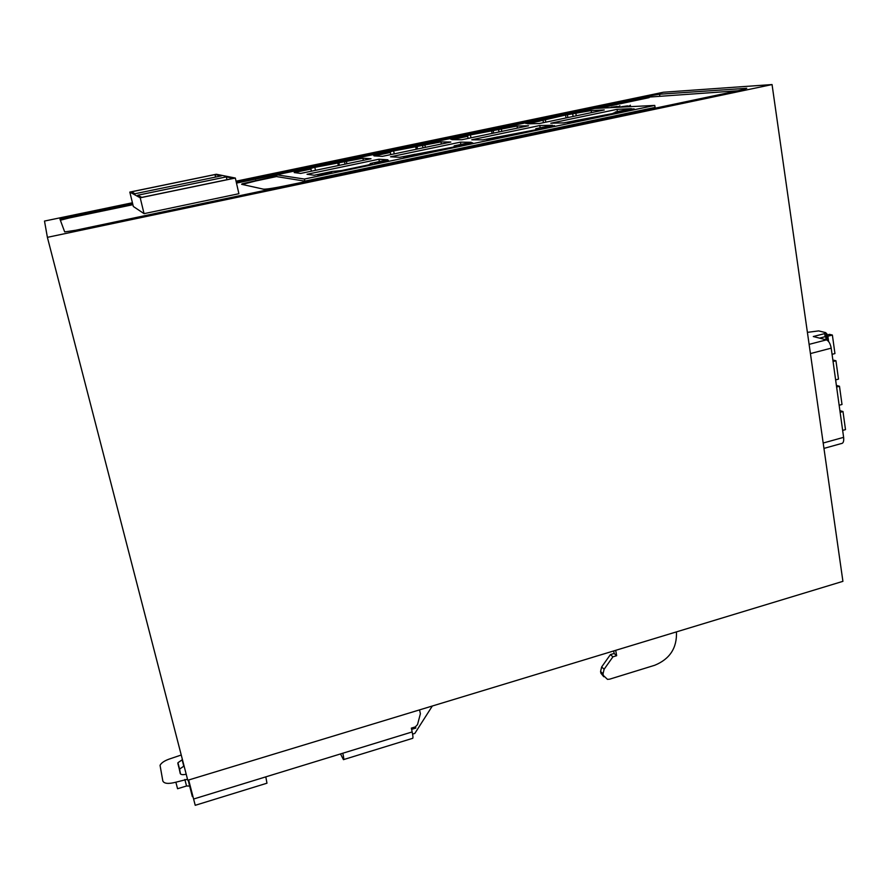 <?xml version="1.0" encoding="UTF-8"?>
<svg xmlns="http://www.w3.org/2000/svg" width="890" height="890" viewBox="0 0 890 890"><rect width="100%" height="100%" fill="white"/><g stroke="black" fill="none" stroke-linecap="round" stroke-linejoin="round"><path stroke-width="1.33" d="M772.053 84.561L47.393 237.341L187.768 780.263L842.919 581.337L772.053 84.561L663.406 92.237L236.061 181.193M47.393 237.341L44.5 221.065L132.421 202.764M60.364 220.231L69.142 217.983L68.842 216.804L59.964 219.151L64.681 231.901L75.494 230.288L742.482 89.79L746.743 88.299L659.535 94.218L648.921 95.987L236.228 181.938M68.842 216.804L132.61 203.521M807.408 332.359L818.644 330.902L825.753 332.649L824.707 333.594L813.293 336.531L826.432 339.88C828.768 340.892 830.359 343.662 831.204 348.157L843.62 437.346C844.02 441.384 843.231 443.465 841.25 443.576L823.962 448.393M340.503 753.93L343.451 759.637C344.063 760.004 343.84 757.868 342.806 753.229L265.81 776.859L266.967 783.2L195.233 805.305L188.658 779.996M419.557 709.886L420.392 713.736L417.51 724.627L415.285 726.919L411.336 728.131L412.17 731.936L342.806 753.229M615.691 650.334L616.659 655.696L612.921 656.831L610.418 654.595L601.651 666.955L600.583 671.483L603.042 673.786L604.121 669.247L612.921 656.831M676.456 631.889C677.09 647.965 669.825 659.101 654.673 665.286L609.683 679.159L607.525 679.381L603.364 675.499L603.042 673.786M69.142 217.983L132.899 204.689M236.495 183.095L649.099 97.077L648.921 95.987M737.843 90.769L649.099 97.077L595.577 108.413M819.579 338.133L825.141 336.698L824.707 333.594M828.635 341.571L827.878 336.209L826.443 335.886L825.141 336.698M603.364 675.499L600.895 673.185L603.765 676.734M600.895 673.185L600.583 671.483M616.659 655.696L614.144 653.471L610.418 654.595M614.144 653.471L613.677 650.946M343.751 759.548L412.359 738.411C413.194 738.711 413.127 736.553 412.17 731.936M276.801 175.897L242.102 183.818L241.635 184.308L263.429 189.158C266.132 189.325 273.252 188.246 284.767 185.921L366.691 168.944M144.058 213.656L238.898 193.709L235.338 178.044L216.292 174.251L129.818 192.084L133.333 206.48L144.058 213.656L140.208 197.791L235.338 178.044M255.73 180.359L255.864 180.948L276.923 176.476M599.104 108.224L649.188 97.622M255.864 180.948L242.18 184.43M276.545 174.785L276.968 176.665L304.87 181.137L655.085 107.412L654.762 105.421L594.698 108.458L276.545 174.785L304.413 179.046L654.762 105.421M625.359 106.9L630.387 105.654M614.946 107.434L619.907 106.199M140.208 197.791L129.818 192.084M304.413 179.046L304.87 181.137M627.606 105.877L621.509 106.722L627.606 105.877M617.159 106.422L611.196 107.256L617.159 106.422M840.138 412.315L842.986 411.536L845.5 429.625L842.663 430.404M839.904 410.635L842.986 411.536M827.878 336.209L832.373 335.052L834.942 353.575L832.061 354.331M826.332 335.152L829.524 334.351L832.373 335.052M826.154 333.861L826.832 333.683L826.109 333.505M134.969 193.742L131.431 191.828L214.991 174.585L221.354 175.875L134.969 193.742M141.755 197.391L137.75 195.233L226.338 176.888L233.514 178.334L141.755 197.391M539.629 128.127L554.548 125.635L539.629 128.127M341.649 170.535L367.681 165.073L372.476 163.671L370.184 163.493L387.806 159.799L378.895 159.232L307.028 174.284L314.192 175.241L332.148 171.47L341.649 170.535M452.643 147.228L456.959 145.938L454.134 145.871L471.266 142.278L460.43 142.155L390.532 156.796L399.721 157.296L452.643 147.228M535.235 129.884L539.084 128.694L535.769 128.739L552.434 125.245L539.774 125.535L471.756 139.775L482.858 139.852L535.235 129.884M615.546 113.008L613.31 113.108L618.962 111.918L615.179 112.073L631.388 108.68L617.015 109.348L550.799 123.221L563.704 122.887L615.546 113.008M405.373 156.963L417.499 154.415L414.918 154.293L402.859 156.829L405.373 156.963M489.099 139.374L500.903 136.904L497.799 136.904L486.085 139.363L489.099 139.374M570.512 122.275L581.982 119.872L578.411 119.983L567.008 122.375L570.512 122.275M376.225 163.081L388.485 160.512L386.082 160.345L373.9 162.903L376.225 163.081M460.775 145.326L472.69 142.823L457.927 145.27L460.775 145.326M622.9 111.272L634.169 108.914L630.287 109.092L619.095 111.439L622.9 111.272M329.656 172.193L317.252 174.796L319.21 175.052L331.703 172.426L329.656 172.193L329.79 172.827M307.54 169.601L294.356 171.792L307.54 169.601M386.894 153.036L373.533 155.272L386.894 153.036M464.191 136.904L450.685 139.174L464.191 136.904M539.518 121.185L525.856 123.499L539.518 121.185M360.038 158.643L346.733 160.868L360.038 158.643M438.025 142.367L424.563 144.625L438.025 142.367M514.019 126.514L500.403 128.805L514.019 126.514M588.079 111.05L574.339 113.386L588.079 111.05M362.909 158.209L313.87 167.554L309.186 168.855L310.944 169.056L294.19 172.56L300.698 173.428L371.019 158.732L362.909 158.209L363.343 160.334M440.973 141.922L392.401 151.178L388.14 152.39L390.354 152.479L374.045 155.883L382.4 156.351L450.841 142.033L440.973 141.922L441.384 144.013M517.034 126.046L468.919 135.213L465.058 136.337L467.706 136.337L451.82 139.652L461.932 139.719L528.571 125.779L517.034 126.046L517.413 128.115M604.277 109.948L591.16 110.571L565.551 115.055L527.592 123.832L539.362 123.521L604.277 109.948M833.062 361.507L835.944 360.75L838.491 379.129L835.621 379.897M832.862 360.016L835.944 360.75M836.611 387.017L839.481 386.249L842.007 404.483L839.159 405.25M836.4 385.426L839.481 386.249M827.021 334.985L826.832 333.683M181.237 755.02L170.513 758.636C164.95 760.438 161.457 762.652 160.044 765.3L162.837 781.008C164.161 783.712 168.51 784.112 175.864 782.199L187.512 779.262M186.21 774.222L185.687 774.333C182.572 774.945 180.748 774.667 180.225 773.488L177.933 762.719L182.439 759.637M175.864 782.199L177.566 788.729L186.544 786.004L189.648 786.026M180.481 773.944L179.58 769.094L184.074 765.979M214.991 174.585L215.569 177.066M226.338 176.888L226.983 179.691M551.133 125.701L551.244 126.324M378.895 159.232L379.374 161.568M370.184 163.493L370.307 164.127M460.43 142.155L460.875 144.458M454.134 145.871L454.256 146.505M539.774 125.535L540.186 127.815M535.769 128.739L535.88 129.362M617.015 109.348L617.393 111.617M615.179 112.073L615.279 112.685M414.918 154.293L415.051 154.927M497.799 136.904L497.922 137.527M578.411 119.983L578.511 120.595M386.082 160.345L386.204 160.979M469.764 142.789L469.887 143.412M630.287 109.092L630.387 109.704M346.444 161.646L346.889 163.771M310.944 169.056L311.4 171.191M314.904 167.665L315.483 170.335M337.699 162.581L338.322 165.562M338.812 162.681L339.379 165.34M344.486 161.49L345.042 164.161M424.93 145.27L425.353 147.362M390.354 152.479L390.777 154.593M393.714 151.222L394.248 153.87M415.608 146.338L416.197 149.275M416.998 146.372L417.521 148.997M422.516 145.215L423.039 147.851M501.404 129.306L501.782 131.386M467.706 136.337L468.107 138.428M470.487 135.213L470.977 137.828M491.536 130.496L492.081 133.411M493.182 130.474L493.661 133.077M498.556 129.35L499.045 131.954M591.16 110.571L591.505 112.618M543.089 120.606L543.456 122.675M545.303 119.594L545.77 122.186M565.551 115.055L566.051 117.947M567.431 114.977L567.876 117.569M572.671 113.887L573.115 116.468M575.919 113.753L576.275 115.811M192.896 796.405L192.329 796.572L188.157 780.152M432.329 706.015L414.829 733.416L412.593 734.105M190.616 789.919L191.183 789.741M411.603 729.366L415.797 728.087L415.519 726.83M823.194 443.02L843.62 437.346M810.434 353.575L831.204 348.157M809.11 344.363L826.432 339.88M265.81 776.859L193.575 799.031M659.802 95.864L659.535 94.218M604.121 669.247L601.651 666.955M825.664 336.542L826.12 339.802M826.699 335.919L827.311 340.28M186.544 786.004L184.853 779.473M179.502 769.817L177.844 763.442M183.752 766.101L182.116 759.76M60.576 220.13L60.275 218.951M826.476 336.12L826.042 333.016M242.102 183.818L242.236 184.397M630.398 105.776L630.309 105.198M619.93 106.311L619.841 105.754M179.58 769.094L177.933 762.719"/></g></svg>
